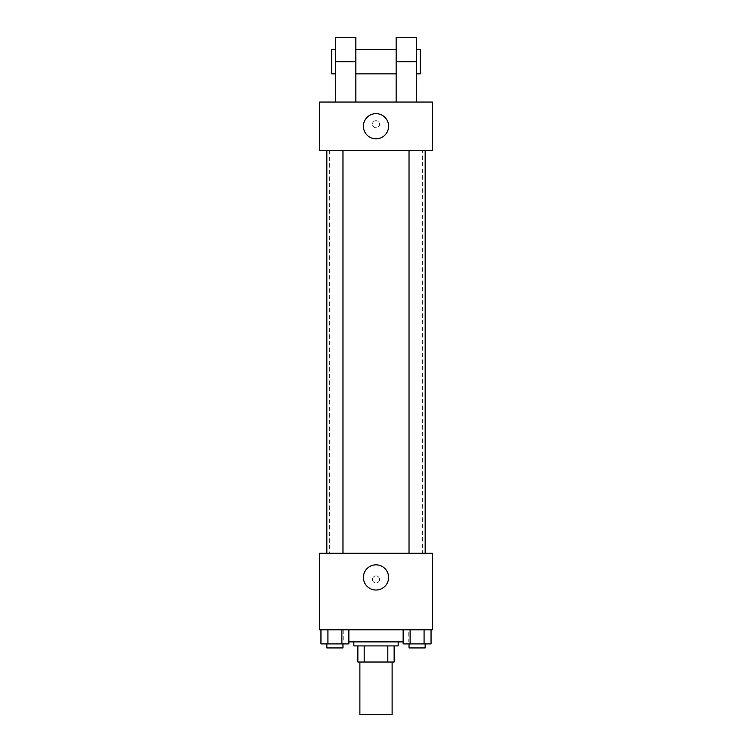 <?xml version="1.0" encoding="UTF-8"?>
<svg xmlns="http://www.w3.org/2000/svg" width="752" height="752" viewBox="0 0 752 752"><rect width="100%" height="100%" fill="white"/><g stroke="black" fill="none" stroke-linecap="round" stroke-linejoin="round"><path stroke-width="0.56" stroke-dasharray="3.76 2.82" d="M392.112 714.4L359.888 714.4M392.112 662.033L359.888 662.033L392.112 662.033M364.184 662.033L357.867 662.033L357.867 645.912L364.184 645.912L364.184 662.033L394.133 662.033M387.816 645.912L364.184 645.912L387.816 645.912L387.816 662.033M364.184 645.912L357.867 645.912M353.844 645.912L398.156 645.912M376 641.888L353.844 641.888L376 641.888M403.138 641.888L348.862 641.888M408.233 629.8L343.767 629.8L408.233 629.8L408.233 641.888M320.954 629.8L320.954 643.9L327.928 643.9L320.954 643.9L327.928 643.9L327.928 629.8L341.887 629.8L320.954 629.8L348.862 629.8L327.928 629.8L327.928 643.9L348.862 643.9L341.887 643.9L348.862 643.9L348.862 629.8L341.887 629.8L348.862 629.8L341.887 629.8L341.887 643.9L327.928 643.9L341.887 643.9L341.887 629.8L348.862 629.8L327.928 629.8L348.862 629.8M319.6 629.8L432.4 629.8L432.4 553.256L319.6 553.256L319.6 629.8M403.138 629.8L403.138 643.9L410.113 643.9L403.138 643.9L410.113 643.9L410.113 629.8L424.072 629.8L403.138 629.8L431.046 629.8L410.113 629.8L410.113 643.9L431.046 643.9L424.072 643.9L431.046 643.9L431.046 629.8L424.072 629.8L431.046 629.8L424.072 629.8L424.072 643.9L410.113 643.9L424.072 643.9L424.072 629.8L431.046 629.8L410.113 629.8L431.046 629.8M379.525 579.444A3.525 3.525 0 0 0 374.233 576.389A3.525 3.525 0 0 0 374.233 582.499A3.525 3.525 0 0 0 379.525 579.444A3.525 3.525 0 0 0 374.233 576.389A3.525 3.525 0 0 0 374.233 582.499A3.525 3.525 0 0 0 379.525 579.444M422.333 553.256L329.667 553.256L422.333 553.256L422.333 150.4L329.667 150.4L422.333 150.4M342.968 553.256L326.847 553.256L342.968 553.256L326.847 553.256L342.968 553.256L342.968 150.4L326.847 150.4L342.968 150.4M425.153 553.256L409.032 553.256L425.153 553.256L409.032 553.256L425.153 553.256L425.153 150.4L409.032 150.4L425.153 150.4M319.6 582.969L319.6 575.919L319.6 582.969M432.4 575.919L432.4 582.969L432.4 575.919M388.587 577.433A12.587 12.587 0 0 1 369.702 588.327A12.587 12.587 0 0 1 369.702 566.529A12.587 12.587 0 0 1 388.587 577.433M319.6 150.4L432.4 150.4L432.4 102.056L319.6 102.056L319.6 150.4L432.4 150.4M425.153 643.9L409.032 643.9L425.153 643.9L409.032 643.9L425.153 643.9L425.153 647.933L409.032 647.933L425.153 647.933L409.032 647.933L409.032 643.9M342.968 643.9L326.847 643.9L342.968 643.9L326.847 643.9L342.968 643.9L342.968 647.933L326.847 647.933L342.968 647.933L326.847 647.933L326.847 643.9M424.072 629.8L424.072 643.9M410.113 629.8L410.113 643.9M341.887 629.8L341.887 643.9M327.928 629.8L327.928 643.9M432.4 124.212L432.4 120.687L432.4 124.212M363.413 126.233A12.587 12.587 0 0 0 382.298 137.127A12.587 12.587 0 0 0 382.298 115.329A12.587 12.587 0 0 0 363.413 126.233M319.6 124.212L319.6 127.737L319.6 124.212M376 120.687A3.525 3.525 0 0 0 372.945 125.979A3.525 3.525 0 0 0 379.055 125.979A3.525 3.525 0 0 0 376 120.687A3.525 3.525 0 0 1 379.055 125.979A3.525 3.525 0 0 1 372.945 125.979A3.525 3.525 0 0 1 376 120.687M396.144 102.056L416.288 102.056L396.144 102.056L396.144 37.6M335.712 102.056L355.856 102.056L335.712 102.056L335.712 61.767L355.856 61.767L355.856 102.056M396.144 49.688L396.144 73.856L396.144 49.688M355.856 49.688L355.856 73.856L355.856 49.688M355.856 37.6L355.856 61.767M416.288 49.688L416.288 73.856L416.288 49.688M416.288 37.6L416.288 102.056M420.312 49.688L420.312 73.856M335.712 73.856L335.712 49.688L335.712 73.856M335.712 37.6L335.712 61.767M331.688 73.856L331.688 49.688M396.144 61.767L416.288 61.767M343.767 629.8L343.767 641.888M329.667 150.4L329.667 553.256M326.847 150.4L326.847 553.256M409.032 150.4L409.032 553.256"/><path stroke-width="1.13" d="M359.888 662.033L359.888 714.4L392.112 714.4L392.112 662.033M387.816 645.912L387.816 662.033L357.867 662.033L357.867 645.912M387.816 662.033L394.133 662.033L394.133 645.912L394.133 662.033M398.156 641.888L398.156 645.912L353.844 645.912L353.844 641.888M364.184 645.912L364.184 662.033M348.862 641.888L403.138 641.888M432.4 629.8L319.6 629.8L319.6 553.256L432.4 553.256L432.4 629.8M388.587 577.433A12.587 12.587 0 0 1 369.702 588.327A12.587 12.587 0 0 1 369.702 566.529A12.587 12.587 0 0 1 388.587 577.433M409.032 553.256L409.032 150.4M342.968 150.4L342.968 553.256M432.4 150.4L319.6 150.4L319.6 102.056L432.4 102.056L432.4 150.4L319.6 150.4M431.046 629.8L431.046 643.9L403.138 643.9L403.138 629.8M424.072 629.8L424.072 643.9M410.113 629.8L410.113 643.9M425.153 643.9L425.153 647.933L409.032 647.933L409.032 643.9M348.862 629.8L348.862 643.9L320.954 643.9L320.954 629.8M341.887 629.8L341.887 643.9M327.928 629.8L327.928 643.9M342.968 643.9L342.968 647.933L326.847 647.933L326.847 643.9M363.413 126.233A12.587 12.587 0 0 1 382.298 115.329A12.587 12.587 0 0 1 382.298 137.127A12.587 12.587 0 0 1 363.413 126.233M396.144 102.056L396.144 61.767L416.288 61.767L416.288 37.6L396.144 37.6L396.144 61.767M396.144 49.688L355.856 49.688M335.712 102.056L335.712 61.767L355.856 61.767L355.856 102.056M355.856 61.767L355.856 37.6L335.712 37.6L335.712 61.767M416.288 102.056L416.288 61.767M416.288 73.856L420.312 73.856L420.312 49.688L416.288 49.688M335.712 49.688L331.688 49.688L331.688 73.856L335.712 73.856M425.153 553.256L425.153 150.4M326.847 150.4L326.847 553.256M396.144 73.856L355.856 73.856"/></g></svg>
